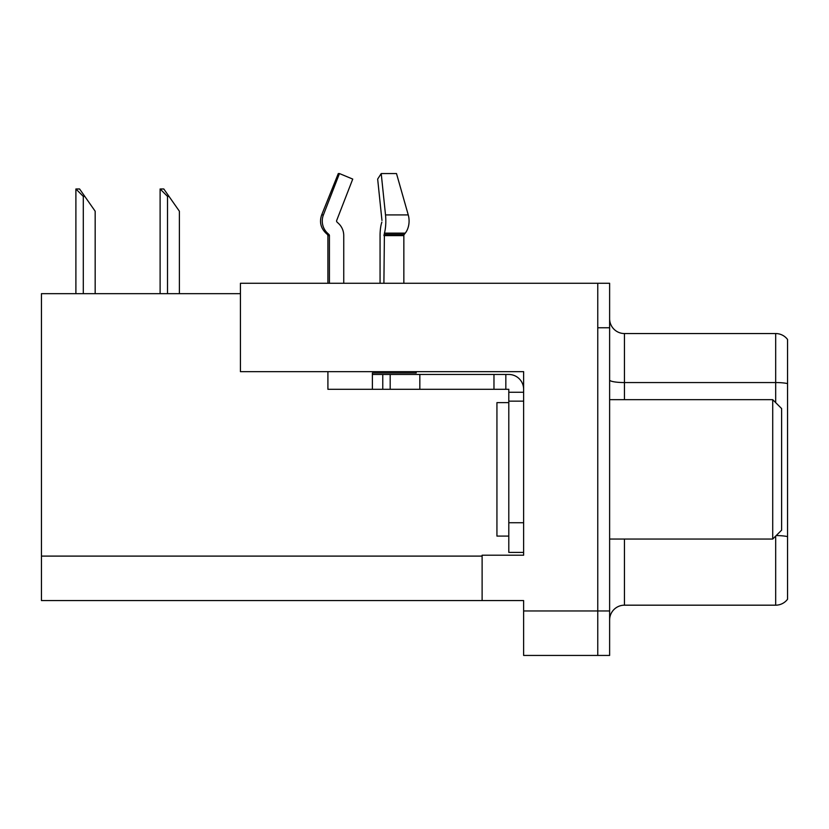 <?xml version="1.0" encoding="UTF-8"?>
<svg xmlns="http://www.w3.org/2000/svg" width="829" height="829" viewBox="0 0 829 829"><rect width="100%" height="100%" fill="white"/><g stroke="black" fill="none" stroke-linecap="round" stroke-linejoin="round"><path stroke-width="1.24" d="M240.431 293.663L41.45 293.663L41.45 600.579L523.627 600.579L523.627 655.438L609.626 655.438L609.626 283.28L240.431 283.28L240.431 371.651L523.627 371.651L523.627 401.153L508.799 401.153L508.799 389.298L493.97 389.298L493.97 374.47L508.799 374.47A14.829 14.829 0 0 1 523.627 389.298M523.627 401.153L523.627 522.736L508.799 522.736L508.799 552.394L523.627 552.394L523.627 522.736L523.627 555.212L482.115 555.212L482.115 600.579M609.626 327.766L597.761 327.766L597.761 655.438L597.761 283.28M609.626 619.999A14.829 14.829 0 0 1 624.455 605.18L775.685 605.18L775.685 536.083M787.55 339.476A14.829 14.829 0 0 0 775.685 333.548A14.829 14.829 0 0 1 787.55 339.476L787.55 599.243A14.829 14.829 0 0 1 775.685 605.18M787.55 383.589L787.55 384.615L787.55 383.589A14.829 2.57 180 0 0 775.685 382.552L775.685 333.548L624.455 333.548A14.829 14.829 0 0 1 609.626 318.719A14.829 14.829 0 0 0 624.455 333.548L624.455 399.671M160.805 188.981L163.81 188.981L169.002 196.39L167.52 196.39L160.111 188.981L160.111 293.663M179.385 293.663L179.385 211.219L169.002 196.39M76.589 188.981L79.594 188.981L84.786 196.39L83.304 196.39L75.895 188.981L75.895 293.663M95.169 293.663L95.169 211.219L84.786 196.39M381.858 222.11L381.464 223.457A16.311 4.218 -90 0 0 380.065 235.602L380.065 283.28M383.9 283.28L384.418 233.146A16.311 4.218 -90 0 0 385.516 214.929L381.216 173.562L396.5 173.562L408.251 214.929A16.311 11.533 90 0 1 405.257 233.146L404.189 234.493A1.482 1.047 -90 0 0 403.847 235.602A1.482 1.047 -90 0 1 404.189 234.493A1.482 1.047 -90 0 0 403.847 235.602L403.847 283.28M327.911 283.28L327.911 235.602L329.424 235.602A1.482 1.43 -90 0 0 328.947 234.493L327.414 234.493L325.921 233.146L327.496 233.146L328.947 234.493A1.482 1.43 -90 0 1 329.424 235.602L329.424 283.28M343.745 283.28L343.745 235.602A16.311 15.751 90 0 0 338.512 223.457L337.061 222.11A1.482 1.43 -90 0 1 336.688 220.452L352.739 179.085L339.455 173.562L338.284 173.562L321.673 214.929C319.269 221.892 320.688 227.965 325.921 233.146C320.688 227.965 319.269 221.892 321.673 214.929L323.403 214.929A16.311 15.751 90 0 0 327.496 233.146M416.199 371.651L416.199 372.988L372.387 372.988L372.387 374.47L390.179 374.47L390.179 389.298L327.911 389.298L327.911 371.651M336.688 220.452A1.482 1.43 -90 0 0 337.061 222.11L338.512 223.457M381.216 173.562L377.661 179.085L381.962 220.452M339.455 173.562L323.403 214.929M383.9 235.602L403.847 235.602A1.482 1.047 -90 0 1 404.189 234.493L384.034 234.493M390.179 374.47L493.97 374.47M390.179 389.298L493.97 389.298M508.799 552.394L523.627 552.394M505.835 389.298L505.835 374.47M523.627 392.262L508.799 392.262M508.799 522.736L508.799 401.153M508.799 402.635L496.934 402.635L496.934 536.083L508.799 536.083M772.721 539.047L781.623 530.156L781.623 408.573L772.721 399.671L772.721 539.047L609.626 539.047M609.626 399.671L772.721 399.671M523.627 610.963L609.626 610.963M41.45 556.104L482.115 556.104M624.455 539.047L624.455 605.18M775.685 402.635L775.685 382.552L624.455 382.552A14.829 2.57 0 0 1 609.626 379.983M787.55 536.601A14.829 2.57 180 0 0 776.203 535.575M167.52 293.663L167.52 196.39M83.304 293.663L83.304 196.39M372.387 389.298L372.387 374.47M408.251 214.929L385.516 214.929M405.257 233.146L384.418 233.146M419.837 389.298L419.837 374.47M382.77 389.298L382.77 374.47M327.414 234.493L327.911 235.602"/></g></svg>
